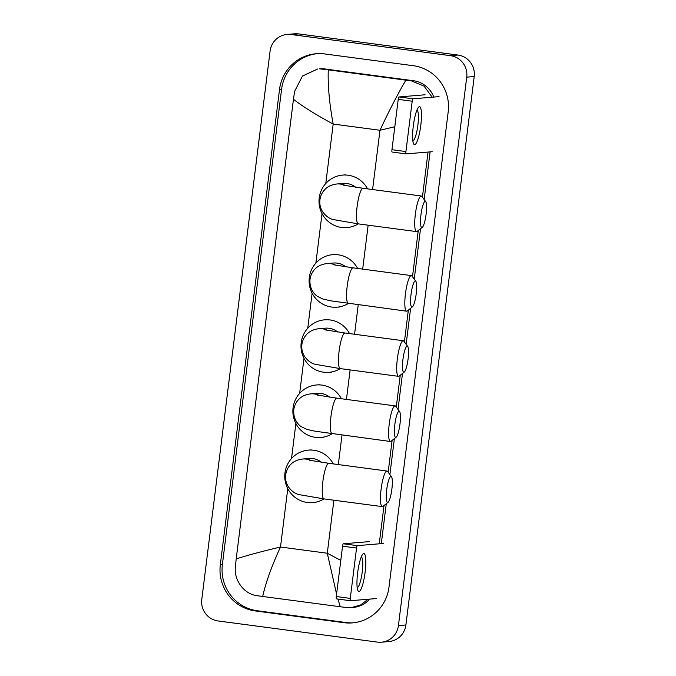 <?xml version="1.0" encoding="UTF-8"?>
<svg xmlns="http://www.w3.org/2000/svg" width="676" height="676" viewBox="0 0 676 676"><rect width="100%" height="100%" fill="white"/><g stroke="black" fill="none" stroke-linecap="round" stroke-linejoin="round"><path stroke-width="1.01" d="M413.29 126.04A19.156 3.667 -82.4 0 1 418.174 107.687A19.156 3.667 -82.4 0 1 420.776 125.415A19.156 3.667 -82.4 0 1 413.433 143.43A19.156 3.667 -82.4 0 1 413.29 126.04M412.833 140.625A15.328 2.932 97.6 0 0 412.867 140.633A15.328 2.932 97.6 0 0 417.869 125.187A15.328 2.932 97.6 0 0 416.898 110.247A15.328 2.932 97.6 0 0 416.864 110.239M439.054 96.634L412.96 98.806A2.391 0.456 97.6 0 0 412.199 101.223L398.223 99.364A2.391 0.456 -82.4 0 1 398.984 96.955L425.077 94.775M405.93 151.559A2.391 0.456 97.6 0 0 406.082 153.891L392.122 152.032A2.391 0.456 -82.4 0 1 392.105 152.032A2.391 0.456 -82.4 0 1 391.953 149.7L405.93 151.559L412.199 101.223M392.105 152.032L406.082 153.891A2.391 0.456 97.6 0 0 406.099 153.891L432.192 151.711M391.953 149.7L398.223 99.364M420.979 214.63A13.174 2.527 97.6 0 0 422.339 227.288A13.174 2.527 97.6 0 0 426.117 214.199A13.174 2.527 97.6 0 0 425.736 201.676A13.174 2.527 97.6 0 0 420.979 214.63M422.339 227.288L417.236 231.344A17.956 3.439 -82.4 0 1 416.526 231.606A17.956 3.439 -82.4 0 1 415.377 214.089A17.956 3.439 -82.4 0 1 421.249 195.998A17.956 3.439 -82.4 0 1 421.866 196.429L425.736 201.676M355.711 187.252A17.956 17.61 -94.8 0 0 343.349 183.45L336.8 183.99C331.958 184.582 328.156 186.246 325.384 188.993C322.317 191.967 320.492 195.584 319.917 199.826C319.427 204.118 320.323 208.098 322.613 211.749C325.739 215.982 329.22 218.576 333.031 219.531L358.28 223.874A26.339 25.832 85.2 0 1 347.033 227.592A26.339 25.832 85.2 0 1 341.591 227.457A26.339 25.832 85.2 0 1 319.013 200.713A26.339 25.832 85.2 0 1 342.647 175.092A26.339 25.832 85.2 0 1 348.098 175.228A26.339 25.832 85.2 0 1 367.55 188.866M411.059 294.212A13.174 2.527 97.6 0 0 412.419 306.87A13.174 2.527 97.6 0 0 416.205 293.79A13.174 2.527 97.6 0 0 415.825 281.258A13.174 2.527 97.6 0 0 411.059 294.212M412.419 306.87L407.324 310.935A17.956 3.439 -82.4 0 1 406.614 311.188A17.956 3.439 -82.4 0 1 405.465 293.68A17.956 3.439 -82.4 0 1 411.338 275.58A17.956 3.439 -82.4 0 1 411.954 276.011L415.825 281.258M345.799 266.834A17.956 17.61 -94.8 0 0 333.437 263.032L326.888 263.581C322.046 264.164 318.244 265.829 315.472 268.575C312.405 271.558 310.58 275.166 310.005 279.416C309.228 288.889 314.577 294.66 317.619 296.46L323.12 299.113L331.24 300.896L406.614 311.188M348.377 303.456A26.339 25.832 85.2 0 1 337.121 307.174A26.339 25.832 85.2 0 1 331.679 307.048A26.339 25.832 85.2 0 1 309.101 280.295A26.339 25.832 85.2 0 1 332.736 254.675A26.339 25.832 85.2 0 1 338.186 254.81A26.339 25.832 85.2 0 1 357.638 268.457M402.947 359.362A13.174 2.527 97.6 0 0 404.307 372.02A13.174 2.527 97.6 0 0 408.093 358.939A13.174 2.527 97.6 0 0 407.704 346.408A13.174 2.527 97.6 0 0 402.947 359.362M404.307 372.02L399.212 376.084A17.956 3.439 -82.4 0 1 398.494 376.338A17.956 3.439 -82.4 0 1 397.353 358.821A17.956 3.439 -82.4 0 1 403.226 340.729A17.956 3.439 -82.4 0 1 403.842 341.16L407.704 346.408M337.687 331.984A17.956 17.61 -94.8 0 0 325.317 328.181L318.776 328.722C313.926 329.313 310.123 330.978 307.36 333.724C304.285 336.707 302.459 340.315 301.893 344.566C301.403 348.85 302.299 352.83 304.58 356.48C307.715 360.722 311.188 363.308 315.008 364.263L340.248 368.606L398.494 376.338M340.265 368.606A26.339 25.832 85.2 0 1 329.009 372.324A26.339 25.832 85.2 0 1 323.559 372.189A26.339 25.832 85.2 0 1 300.989 345.444A26.339 25.832 85.2 0 1 324.624 319.824A26.339 25.832 85.2 0 1 330.065 319.959A26.339 25.832 85.2 0 1 349.526 333.606M394.835 424.511A13.174 2.527 97.6 0 0 396.195 437.169A13.174 2.527 97.6 0 0 399.972 424.08A13.174 2.527 97.6 0 0 399.592 411.557A13.174 2.527 97.6 0 0 394.835 424.511M396.195 437.169L391.091 441.234A17.956 3.439 -82.4 0 1 390.382 441.487A17.956 3.439 -82.4 0 1 389.241 423.97A17.956 3.439 -82.4 0 1 395.105 405.879A17.956 3.439 -82.4 0 1 395.73 406.31L399.592 411.557M329.575 397.133A17.956 17.61 -94.8 0 0 317.205 393.331L310.656 393.871C305.814 394.463 302.011 396.128 299.248 398.874C296.173 401.848 294.347 405.465 293.773 409.707C293.004 419.179 298.353 424.959 301.395 426.759L306.887 429.412L315.008 431.195L390.382 441.487M332.153 433.755A26.339 25.832 85.2 0 1 320.889 437.473A26.339 25.832 85.2 0 1 315.447 437.338A26.339 25.832 85.2 0 1 292.869 410.594A26.339 25.832 85.2 0 1 316.512 384.974A26.339 25.832 85.2 0 1 321.953 385.109A26.339 25.832 85.2 0 1 341.414 398.747M386.714 489.661A13.174 2.527 97.6 0 0 388.075 502.319A13.174 2.527 97.6 0 0 391.86 489.23A13.174 2.527 97.6 0 0 391.48 476.707A13.174 2.527 97.6 0 0 386.714 489.661M388.075 502.319L382.979 506.375A17.956 3.439 -82.4 0 1 382.27 506.628A17.956 3.439 -82.4 0 1 381.12 489.12A17.956 3.439 -82.4 0 1 386.993 471.028A17.956 3.439 -82.4 0 1 387.61 471.459L391.48 476.707M321.455 462.283A17.956 17.61 -94.8 0 0 309.093 458.48L302.544 459.021C297.702 459.612 293.899 461.277 291.128 464.023C288.06 466.998 286.235 470.614 285.661 474.856C285.171 479.149 286.066 483.12 288.356 486.779C291.483 491.013 294.964 493.607 298.775 494.562L324.024 498.905A26.339 25.832 85.2 0 1 312.777 502.623A26.339 25.832 85.2 0 1 307.335 502.488A26.339 25.832 85.2 0 1 284.757 475.743A26.339 25.832 85.2 0 1 308.391 450.123A26.339 25.832 85.2 0 1 313.841 450.258A26.339 25.832 85.2 0 1 333.293 463.897M357.638 572.868A19.156 3.667 -82.4 0 1 362.522 554.514A19.156 3.667 -82.4 0 1 365.116 572.242A19.156 3.667 -82.4 0 1 357.773 590.258A19.156 3.667 -82.4 0 1 357.638 572.868M357.181 587.452A15.328 2.932 97.6 0 0 357.207 587.461A15.328 2.932 97.6 0 0 362.218 572.014A15.328 2.932 97.6 0 0 361.238 557.075A15.328 2.932 97.6 0 0 361.212 557.075M383.402 543.462L357.308 545.642A2.391 0.456 97.6 0 0 356.548 548.05L342.563 546.2A2.391 0.456 -82.4 0 1 343.332 543.783L369.417 541.603M350.278 598.387A2.391 0.456 97.6 0 0 350.43 600.719L336.471 598.868A2.391 0.456 -82.4 0 1 336.445 598.868A2.391 0.456 -82.4 0 1 336.293 596.528L350.278 598.387L356.548 548.05M336.445 598.868L350.43 600.719A2.391 0.456 97.6 0 0 350.447 600.719L376.54 598.539M336.293 596.528L342.563 546.2M218.061 620.957A19.156 18.784 85.2 0 1 201.786 599.485L270.096 51.038A19.156 18.784 85.2 0 1 291.102 34.518L450.461 55.669A19.156 18.784 85.2 0 1 466.736 77.14L398.417 625.587A19.156 18.784 85.2 0 1 377.419 642.107L218.061 620.957M287.139 34.425L294.626 33.8A19.156 18.784 85.2 0 1 298.581 33.893L457.939 55.043A19.156 18.784 85.2 0 1 474.214 76.515L405.904 624.962A19.156 18.784 85.2 0 1 388.861 641.575L381.374 642.2M413.213 65.69L324.683 53.945A41.185 40.391 -94.8 0 0 316.165 53.734A41.185 40.391 -94.8 0 0 279.526 89.46L220.317 564.781A41.185 40.391 -94.8 0 0 255.308 610.935L343.839 622.68A41.185 40.391 -94.8 0 0 352.348 622.892A41.185 40.391 -94.8 0 0 388.996 587.165L448.196 111.844A41.185 40.391 -94.8 0 0 413.213 65.69M317.196 53.657A41.185 40.391 -94.8 0 0 281.579 89.291L222.379 564.604A41.185 40.391 -94.8 0 0 257.362 610.766L345.892 622.512A41.185 40.391 -94.8 0 0 353.379 622.79M381.298 543.639L386.266 503.764M389.9 474.56L394.378 438.614M398.012 409.419L402.49 373.465M406.132 344.27L410.611 308.315M414.244 279.12L420.523 228.733M424.156 199.53L430.088 151.889M368.15 599.24L360.553 605.028L351.3 607.597L353.134 607.445A25.865 25.358 -94.8 0 0 369.772 599.105M433.823 97.065A25.865 25.358 -94.8 0 0 413.382 80.714L324.843 68.96A25.865 25.358 -94.8 0 0 319.503 68.834L328.266 69.865C327.742 85.48 329.381 103.555 333.183 124.063C316.157 114.895 302.907 106.631 293.46 99.271L236.203 558.934C247.019 555.402 261.781 551.43 280.506 547.019C271.82 565.787 265.879 582.273 262.668 596.469L257.286 595.733C244.239 594.339 233.769 580.312 235.375 566.741L236.203 558.934M394.809 126.742L379.971 130.274C388.717 111.498 397.344 94.801 405.845 80.157L411.405 80.875L424.089 86.139L432.192 97.2M428.035 152.058L422.415 197.164M418.258 230.533L412.504 276.754M408.346 310.115L404.392 341.904M400.234 375.264L396.271 407.045M392.114 440.414L388.159 472.194M384.002 505.563L379.236 543.808M351.3 607.597L345.816 607.479L262.668 596.469M293.46 99.271L294.584 91.429L302.459 76.042L317.669 68.986M405.845 80.157L328.266 69.865M336.597 594.136L327.285 553.23L340.797 560.396M340.256 606.761L337.975 599.063M398.984 96.955L412.96 98.806M345.74 185.638A17.956 17.61 -94.8 0 0 336.8 183.99M343.518 185.182L363.004 188.266A17.956 3.439 97.6 0 0 357.139 206.366A17.956 3.439 97.6 0 0 358.28 223.874L416.526 231.606M335.828 265.22A17.956 17.61 -94.8 0 0 326.888 263.581M333.606 264.764L353.092 267.848A17.956 3.439 97.6 0 0 347.219 285.948A17.956 3.439 97.6 0 0 348.368 303.456M327.708 330.37A17.956 17.61 -94.8 0 0 318.776 328.722M325.486 329.913L344.98 332.998A17.956 3.439 97.6 0 0 339.107 351.097A17.956 3.439 97.6 0 0 340.248 368.606M319.596 395.519A17.956 17.61 -94.8 0 0 310.656 393.871M317.374 395.063L336.859 398.147A17.956 3.439 97.6 0 0 330.995 416.247A17.956 3.439 97.6 0 0 332.136 433.755M311.484 460.669A17.956 17.61 -94.8 0 0 302.544 459.021M309.262 460.212L328.747 463.297A17.956 3.439 97.6 0 0 322.875 481.388A17.956 3.439 97.6 0 0 324.024 498.905L382.27 506.628M343.332 543.783L357.308 545.642M372.586 189.542L379.971 130.274L333.183 124.063L325.781 183.5M333.893 500.215L327.285 553.23L280.506 547.019L287.773 488.663M291.525 458.531L295.885 423.514M299.645 393.381L304.006 358.365M307.757 328.232L312.118 293.215M315.869 263.082L322.029 213.633M338.33 464.564L342.005 435.065M346.45 399.423L350.126 369.916M354.562 334.274L358.238 304.766M362.674 269.124L368.15 225.184M398.417 625.587L405.904 624.962M466.736 77.14L474.214 76.515M450.461 55.669L457.939 55.043M291.102 34.518L298.581 33.893M222.379 564.604L220.317 564.781M257.362 610.766L255.308 610.935M281.579 89.291L279.526 89.46M345.892 622.512L343.839 622.68M413.382 80.714L411.405 80.875M324.843 68.96L322.875 69.129M342.647 175.092L345.453 174.864M347.033 227.592L349.838 227.356M363.004 188.266L421.249 195.998M332.736 254.675L335.541 254.446M337.121 307.174L339.927 306.946M353.092 267.848L411.338 275.58M324.624 319.824L327.429 319.596M329.009 372.324L331.815 372.087M344.98 332.998L403.226 340.729M316.512 384.974L319.317 384.745M320.889 437.473L323.694 437.237M336.859 398.147L395.105 405.879M308.391 450.123L311.197 449.886M312.777 502.623L315.582 502.386M328.747 463.297L386.993 471.028"/></g></svg>
